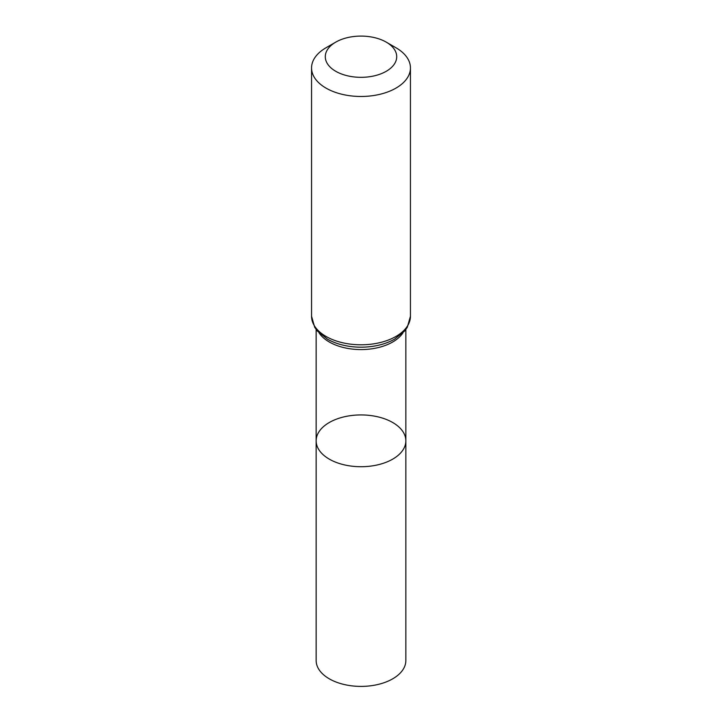 <?xml version="1.0" encoding="UTF-8"?>
<svg xmlns="http://www.w3.org/2000/svg" width="722" height="722" viewBox="0 0 722 722"><rect width="100%" height="100%" fill="white"/><g stroke="black" fill="none" stroke-linecap="round" stroke-linejoin="round"><path stroke-width="1.08" d="M316.146 440.826A44.854 25.893 0 0 0 361 466.719A44.854 25.893 0 0 0 405.854 440.826A44.854 25.893 180 0 1 378.166 464.751A44.854 25.893 180 0 1 329.286 459.138A44.854 25.893 180 0 1 316.146 440.826A44.854 25.893 180 0 1 361 414.933A44.854 25.893 180 0 1 405.854 440.826L405.854 660.504A44.854 25.893 0 0 1 378.166 684.429A44.854 25.893 0 0 1 329.286 678.815A44.854 25.893 0 0 1 316.146 660.504L316.146 329.494M395.963 47.751L386.252 42.138A35.703 20.613 180 0 1 386.252 71.288A35.703 20.613 180 0 1 335.748 71.288A35.703 20.613 180 0 1 335.748 42.138A35.703 20.613 180 0 1 386.252 42.138L395.963 47.751A49.448 28.546 180 0 1 410.448 67.931A49.448 28.546 180 0 1 361 96.477A49.448 28.546 180 0 1 311.552 67.931A49.448 28.546 180 0 1 326.037 47.751L335.748 42.138M402.912 332.896A44.854 25.893 180 0 1 361 349.574A44.854 25.893 180 0 1 319.088 332.896M410.448 316.254A49.448 28.546 180 0 1 361 344.8A49.448 28.546 180 0 1 311.552 316.254L314.711 327.328L317.346 331.01L327.445 339.159C333.266 342.445 339.954 344.737 347.517 346.046A47.147 27.219 180 0 0 374.483 346.046C382.046 344.737 388.734 342.445 394.555 339.159L404.654 331.01L407.289 327.328L410.448 316.254L410.448 67.931M405.854 329.494L405.854 440.826M311.552 67.931L311.552 316.254"/></g></svg>
